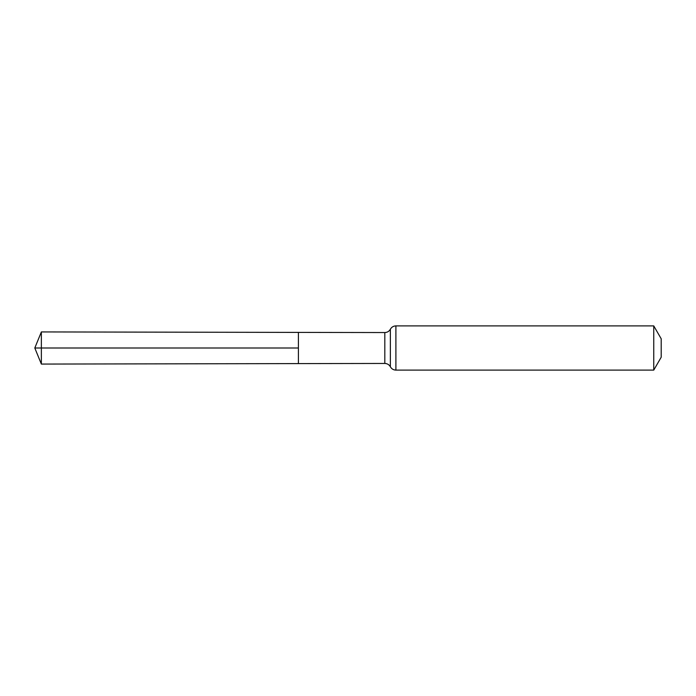 <?xml version="1.0" encoding="UTF-8"?>
<svg xmlns="http://www.w3.org/2000/svg" width="696" height="696" viewBox="0 0 696 696"><rect width="100%" height="100%" fill="white"/><g stroke="black" fill="none" stroke-linecap="round" stroke-linejoin="round"><path stroke-width="1.04" d="M298.401 348L298.401 363.599L41.36 364.069L41.36 331.931L298.401 332.401L298.401 363.599L384.818 363.451L384.818 332.549L298.401 332.401L298.401 348M653.753 325.893L653.753 370.107L661.2 357.213L661.2 338.787L653.753 325.893L395.902 325.893C393.44 325.98 391.596 327.094 390.369 329.225C389.134 331.357 387.28 332.47 384.818 332.549M41.36 364.069L34.8 348L298.401 348L41.36 348M653.753 370.107L395.902 370.107L395.902 325.893M395.902 370.107C393.44 370.02 391.596 368.906 390.369 366.775L390.369 329.225M390.369 366.775C389.134 364.643 387.28 363.53 384.818 363.451M34.8 348L41.36 331.931"/></g></svg>
